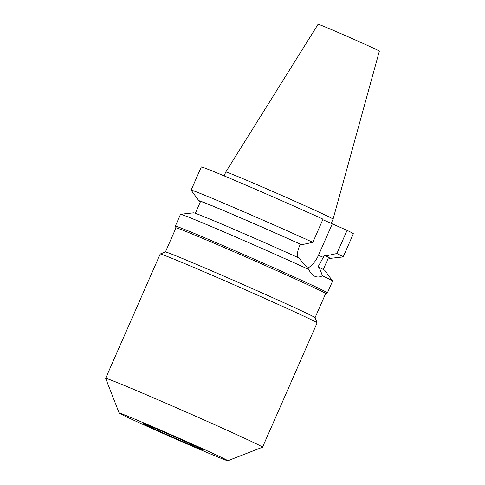 <?xml version="1.0" encoding="UTF-8"?>
<svg xmlns="http://www.w3.org/2000/svg" width="485" height="485" viewBox="0 0 485 485"><rect width="100%" height="100%" fill="white"/><g stroke="black" fill="none" stroke-linecap="round" stroke-linejoin="round"><path stroke-width="0.73" d="M165.415 251.982L176.006 227.859L175.334 226.149A83.044 1.449 23.7 0 1 175.327 226.119L180.523 214.297A83.044 1.449 23.7 0 1 180.572 214.267L193.667 212.83A71.628 1.249 23.7 0 1 231.078 228.065A71.628 1.249 23.7 0 1 298.712 257.881L308.86 269.478C310.327 272.819 312.298 275.08 314.783 276.274L315.056 276.389M200.426 201.742A71.628 1.249 23.7 0 1 198.935 200.832L191.132 190.217A83.044 1.449 23.7 0 1 191.114 190.162L201.287 166.992A83.044 1.449 23.7 0 1 243.615 184.161A83.044 1.449 23.7 0 1 323.016 219.153L312.843 242.324L301.658 244.749L300.33 244.185L299.427 246.241C297.881 249.848 297.202 253.54 297.396 257.329M197.189 446.903A32.956 0.576 23.7 0 1 203.67 450.141A32.956 0.576 23.7 0 1 183.275 441.78A32.956 0.576 23.7 0 1 149.804 426.885A32.956 0.576 23.7 0 1 143.324 423.647A32.956 0.576 23.7 0 1 163.718 432.008A32.956 0.576 23.7 0 1 197.189 446.903M130.847 418.882A59.316 1.037 23.7 0 1 119.183 413.075A59.316 1.037 23.7 0 1 155.449 427.909A59.316 1.037 23.7 0 1 216.146 454.912A59.316 1.037 23.7 0 1 227.792 460.75A59.316 1.037 23.7 0 1 190.654 445.497A59.316 1.037 23.7 0 1 130.847 418.882M119.183 413.075L105.639 378.349A85.675 1.497 23.7 0 1 105.639 378.324A85.675 1.497 23.7 0 1 158.662 400.058A85.675 1.497 23.7 0 1 245.695 438.779A85.675 1.497 23.7 0 1 262.543 447.2A85.675 1.497 23.7 0 1 262.518 447.218L227.792 460.75M105.639 378.324L160.202 254.025A85.675 1.497 23.7 0 1 160.226 254.007A85.675 1.497 23.7 0 1 213.879 276.038A85.675 1.497 23.7 0 1 300.257 314.48A85.675 1.497 23.7 0 1 317.105 322.871A85.675 1.497 23.7 0 1 317.105 322.901L262.543 447.2M160.226 254.007L165.433 251.976A81.722 1.425 23.7 0 1 216.607 272.994A81.722 1.425 23.7 0 1 299.002 309.66A81.722 1.425 23.7 0 1 315.074 317.663L325.671 293.552A81.722 1.425 23.7 0 0 309.6 285.526A81.722 1.425 23.7 0 0 226.586 248.593A81.722 1.425 23.7 0 0 176.006 227.859M175.327 226.119A83.044 1.449 23.7 0 1 226.725 247.186A83.044 1.449 23.7 0 1 311.073 284.719A83.044 1.449 23.7 0 1 327.405 292.879A83.044 1.449 23.7 0 1 327.387 292.898L325.665 293.564M225.798 171.993A58.588 1.025 23.7 0 1 225.798 171.987A58.588 1.025 23.7 0 1 262.118 186.883A58.588 1.025 23.7 0 1 321.573 213.333A58.588 1.025 23.7 0 1 333.092 219.087A58.588 1.025 23.7 0 1 333.092 219.093L379.361 51.137A33.447 0.582 23.7 0 0 372.783 47.851A33.447 0.582 23.7 0 0 338.845 32.75A33.447 0.582 23.7 0 0 318.105 24.25L225.798 171.987L224.088 175.879M180.572 214.267A83.044 1.449 23.7 0 1 227.847 233.606A83.044 1.449 23.7 0 1 308.86 269.478M322.786 219.681L347.084 230.351A83.044 1.449 23.7 0 1 353.365 233.746L343.192 256.917A83.044 1.449 23.7 0 1 343.137 256.941L330.049 258.384A71.628 1.249 23.7 0 1 328.363 257.905M191.114 190.162A83.044 1.449 23.7 0 1 233.449 207.325A83.044 1.449 23.7 0 1 312.843 242.324M314.783 276.274C317.251 277.39 319.797 277.226 322.428 275.783L319.33 267.477L318.014 266.92L324.392 255.383L325.726 255.947L336.911 253.522L347.084 230.351M336.911 253.522A83.044 1.449 23.7 0 1 343.192 256.917M198.935 200.832A71.628 1.249 23.7 0 1 233.315 214.685A71.628 1.249 23.7 0 1 301.658 244.749M325.726 255.947A71.628 1.249 23.7 0 1 330.049 258.384M195.352 213.309L200.535 201.493A69.858 1.219 23.7 0 1 234.716 215.322A69.858 1.219 23.7 0 1 300.33 244.185M324.392 255.383A69.858 1.219 23.7 0 1 328.472 257.65L323.289 269.466M319.33 267.477A71.628 1.249 23.7 0 1 324.78 270.381L332.583 280.997A83.044 1.449 23.7 0 1 332.601 281.051L327.405 292.879M322.428 275.783A83.044 1.449 23.7 0 1 332.583 280.997M307.642 268.199A21.219 13.265 112.9 0 0 318.475 255.316L332.195 224.058M323.495 257.438L318.475 255.316M331.128 223.567L333.092 219.093M315.074 317.663L317.105 322.871"/></g></svg>

